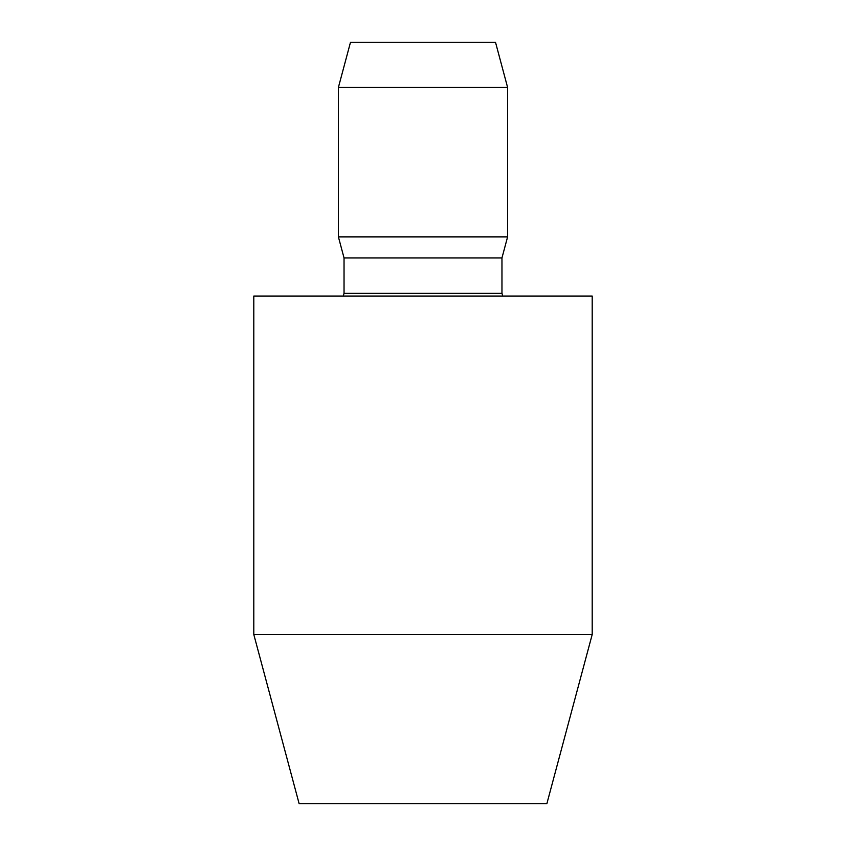 <?xml version="1.0" encoding="UTF-8"?>
<svg xmlns="http://www.w3.org/2000/svg" width="846" height="846" viewBox="0 0 846 846"><rect width="100%" height="100%" fill="white"/><g stroke="black" fill="none" stroke-linecap="round" stroke-linejoin="round"><path stroke-width="1.27" d="M338.4 87.424L350.487 42.3L495.513 42.3L507.6 87.424L507.6 236.88L338.4 236.88L338.4 87.424L507.6 87.424M507.6 236.88L501.964 257.924L344.036 257.924L338.4 236.88M344.036 257.924L344.036 293.276L343.286 296.1M253.8 296.1L592.2 296.1L592.2 634.5L253.8 634.5L253.8 296.1M592.2 634.5L546.865 803.7L299.135 803.7L253.8 634.5M344.036 293.276L501.964 293.276L502.714 296.1M501.964 257.924L501.964 293.276"/></g></svg>

